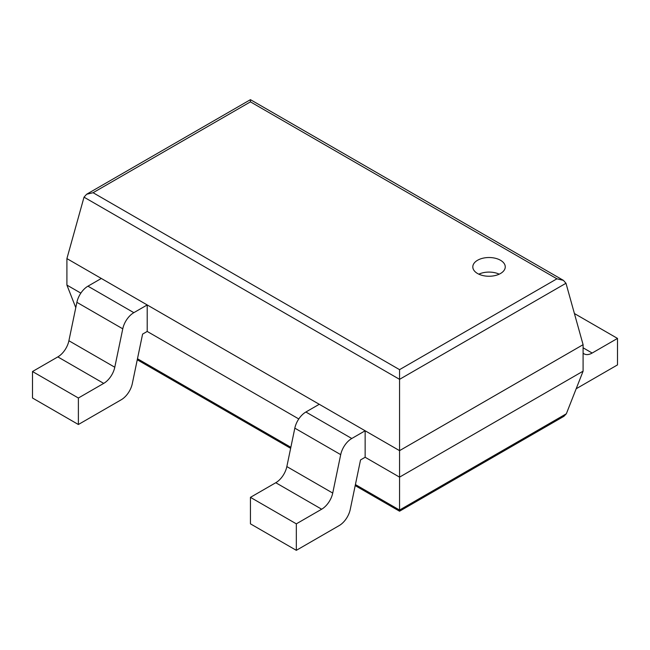 <?xml version="1.0" encoding="UTF-8"?>
<svg xmlns="http://www.w3.org/2000/svg" width="650" height="650" viewBox="0 0 650 650"><rect width="100%" height="100%" fill="white"/><g stroke="black" fill="none" stroke-linecap="round" stroke-linejoin="round"><path stroke-width="0.97" d="M565.979 283.262L583.091 344.687L583.091 371.174L566.353 413.757L563.899 416.325L399.555 511.209L399.555 369.655L93.08 192.717L86.596 194.269L84.021 197.169L399.555 379.34L565.979 283.262L563.404 280.361L556.92 278.809L399.555 369.655M583.091 344.687L399.555 450.645L66.909 258.594L66.909 285.082L75.782 307.653M583.091 371.174L399.555 477.132L365.146 457.267L360.539 459.932L350.244 509.438A16.226 9.368 120 0 1 339.178 525.59L296.327 550.331L296.327 523.843L321.661 509.21A16.226 9.368 120 0 0 332.727 493.066L340.706 454.642A16.226 9.368 -60 0 1 351.772 438.498L365.146 430.779L365.146 457.267M66.909 285.082L80.844 293.126M147.209 331.443L147.209 304.947L101.327 278.46L87.953 286.179A16.226 9.368 -60 0 0 76.887 302.331L68.9 340.746A16.226 9.368 120 0 1 57.834 356.899L32.5 371.524L32.5 398.011L78.382 424.507L121.241 399.758A16.226 9.368 120 0 0 132.308 383.614L142.594 334.1L147.209 331.443L298.789 418.957M66.909 258.594L84.021 197.169M563.404 280.361L250.445 99.669L250.445 101.863L556.92 278.809M477.555 273.512A16.226 9.368 0 0 0 495.235 275.535A16.226 9.368 0 0 0 505.253 266.882A16.226 9.368 0 0 0 489.027 257.522A16.226 9.368 0 0 0 472.81 266.882A16.226 9.368 0 0 0 477.555 273.512M499.224 274.17A16.226 9.368 0 0 0 478.831 274.17M574.413 313.536L617.5 338.414L592.166 353.039A16.226 9.368 -60 0 1 584.058 353.844A16.226 9.368 -60 0 1 583.091 353.129M617.5 338.414L617.5 364.902L576.176 388.757M365.146 430.779L319.264 404.284L305.89 412.011A16.226 9.368 -60 0 0 294.824 428.155L286.845 466.578A16.226 9.368 120 0 1 275.779 482.723L250.445 497.348L296.327 523.843M296.327 550.331L250.445 523.843L250.445 497.348M57.834 356.899L103.716 383.386L78.382 398.011L32.5 371.524M147.209 304.947L133.835 312.666A16.226 9.368 -60 0 0 122.769 328.819L114.782 367.234A16.226 9.368 120 0 1 103.716 383.386M78.382 424.507L78.382 398.011M566.353 413.757L399.555 510.055L355.412 484.567M137.475 358.743L290.851 447.289M250.445 101.863L93.08 192.717M583.091 347.799L592.166 353.039M275.779 482.723L321.661 509.21M286.845 466.578L332.727 493.066M294.824 428.155L340.706 454.642M305.89 412.011L351.772 438.498M68.9 340.746L114.782 367.234M76.887 302.331L122.769 328.819M87.953 286.179L133.835 312.666M137.264 359.775L290.639 448.321M355.201 485.599L399.555 511.209M250.445 99.669L86.596 194.269"/></g></svg>
